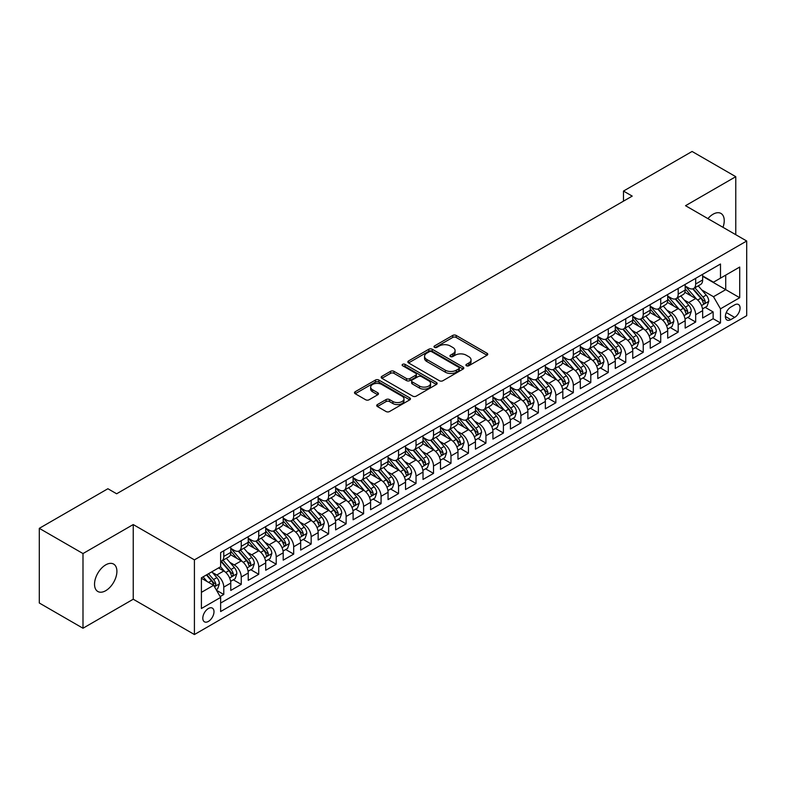 <?xml version="1.0" encoding="UTF-8"?>
<svg xmlns="http://www.w3.org/2000/svg" width="786" height="786" viewBox="0 0 786 786"><rect width="100%" height="100%" fill="white"/><g stroke="black" fill="none" stroke-linecap="round" stroke-linejoin="round"><path stroke-width="1.18" d="M466.412 365.755A1.7 0.983 0 0 0 468.81 365.755L487.045 355.233A2.427 1.405 0 0 0 487.752 354.24A2.427 1.405 0 0 0 487.045 353.258L456.165 335.425A2.427 1.405 0 0 0 452.726 335.425L434.501 345.948A1.7 0.983 0 0 0 434 346.646A1.7 0.983 0 0 0 434.501 347.333A1.7 0.983 0 0 0 436.908 347.333L439.266 345.978A7.762 4.48 0 0 1 450.24 345.978L452.815 347.461A7.762 4.48 0 0 1 455.094 350.635A7.762 4.48 0 0 1 452.815 353.798L450.457 355.164A1.7 0.983 0 0 0 449.956 355.852A1.7 0.983 0 0 0 450.457 356.549A1.7 0.983 0 0 0 452.854 356.549L455.222 355.184A7.762 4.48 0 0 1 466.196 355.184L468.77 356.667A7.762 4.48 0 0 1 471.04 359.841A7.762 4.48 0 0 1 468.77 363.014L466.412 364.37A1.7 0.983 0 0 0 465.911 365.068A1.7 0.983 0 0 0 466.412 365.755L466.412 364.37M105.717 590.699A15.818 9.137 120 0 0 116.053 576.757A15.818 9.137 120 0 0 113.626 564.083A15.818 9.137 120 0 0 105.717 564.869A15.818 9.137 120 0 0 95.381 578.81A15.818 9.137 120 0 0 97.808 591.485A15.818 9.137 120 0 0 105.717 590.699M722.992 227.321A15.818 9.137 120 0 0 720.968 213.438A15.818 9.137 120 0 0 713.059 214.224A15.818 9.137 120 0 0 707.921 218.626M208.398 621.421A7.909 4.569 120 0 0 213.566 614.456A7.909 4.569 120 0 0 212.348 608.118A7.909 4.569 120 0 0 208.398 608.511A7.909 4.569 120 0 0 203.23 615.477A7.909 4.569 120 0 0 204.439 621.814A7.909 4.569 120 0 0 208.398 621.421M377.418 404.564A2.427 1.405 0 0 0 376.71 405.547A2.427 1.405 0 0 0 377.418 406.539L386.083 411.54A2.427 1.405 0 0 0 389.512 411.54L409.752 399.858A2.427 1.405 0 0 0 410.469 398.866A2.427 1.405 0 0 0 409.752 397.873L378.872 380.051A2.427 1.405 0 0 0 375.443 380.051L355.203 391.733A2.427 1.405 0 0 0 354.496 392.725A2.427 1.405 0 0 0 355.203 393.717L365.667 399.76A2.427 1.405 0 0 0 369.096 399.76L377.761 394.759A2.427 1.405 0 0 0 378.469 393.766A2.427 1.405 0 0 0 377.761 392.774L372.574 389.777A6.494 3.743 0 0 1 370.668 387.125A6.494 3.743 0 0 1 374.676 383.666A6.494 3.743 0 0 1 381.75 384.482L402.078 396.213A6.494 3.743 0 0 1 403.975 398.866A6.494 3.743 0 0 1 399.976 402.324A6.494 3.743 0 0 1 392.902 401.518L389.512 399.563A2.427 1.405 0 0 0 386.083 399.563L377.418 404.564L377.418 406.539L386.083 401.577L386.083 399.563M133.237 524.557L82.992 553.56L39.3 528.339L39.3 603.009L82.992 628.24L133.237 599.227L194.417 634.538L194.417 559.868L133.237 524.557L133.237 599.227M735.775 234.7L735.775 176.683L685.53 205.696L746.7 241.007L194.417 559.868M735.775 176.683L692.083 151.462L623.485 191.067L623.485 201.157M39.3 528.339L107.898 488.735L116.642 493.775L632.219 196.107L623.485 191.067M439.433 380.738A2.427 1.405 0 0 0 442.862 380.738L463.111 369.056A2.427 1.405 0 0 0 463.819 368.064A2.427 1.405 0 0 0 463.111 367.072L432.231 349.239A2.427 1.405 0 0 0 428.802 349.239L408.553 360.931A2.427 1.405 0 0 0 407.846 361.924A2.427 1.405 0 0 0 408.553 362.916L439.433 380.738M403.316 366.129A1.7 0.983 0 0 1 405.036 366.364L405.036 364.35L436.436 382.477A2.427 1.405 0 0 1 437.144 383.46A2.427 1.405 0 0 1 436.436 384.452L416.187 396.144A2.427 1.405 0 0 1 412.758 396.144L381.878 378.312L390.544 373.35L390.544 371.326L381.878 376.337A2.427 1.405 0 0 0 381.171 377.319A2.427 1.405 0 0 0 381.878 378.312L381.878 376.337M390.544 373.35A2.427 1.405 0 0 1 393.973 373.35L393.973 371.326A2.427 1.405 0 0 0 390.544 371.326M393.973 371.326L406.5 378.557A2.427 1.405 0 0 0 409.928 378.557L415.676 375.246A2.427 1.405 0 0 0 416.384 374.254A2.427 1.405 0 0 0 415.676 373.262L402.638 365.736A1.7 0.983 0 0 1 402.137 365.038A1.7 0.983 0 0 1 403.189 364.134A1.7 0.983 0 0 1 405.036 364.35M220.149 596.574L223.774 594.481L216.523 590.296M212.397 572.473L216.779 575.008A9.884 5.708 60 0 1 223.774 587.113L230.77 583.084L230.77 590.443L241.253 584.391L233.304 579.803M229.876 562.383L234.257 564.918A9.884 5.708 60 0 1 241.253 577.022L248.238 572.994L248.238 580.353L258.732 574.301L250.773 569.712M247.354 552.293L251.736 554.828A9.884 5.708 60 0 1 258.732 566.932L265.717 562.904L265.717 570.263L276.21 564.21L268.252 559.622M264.823 542.202L269.215 544.737A9.884 5.708 60 0 1 276.21 556.842L283.196 552.813L283.196 560.172L293.689 554.12L285.731 549.532M282.302 532.112L286.694 534.647A9.884 5.708 60 0 1 293.689 546.751L300.674 542.713L300.674 550.082L311.158 544.03L303.209 539.442M299.78 522.022L304.172 524.557A9.884 5.708 60 0 1 311.158 536.661L318.153 532.623L318.153 539.992L328.636 533.94L320.688 529.351M317.259 511.932L321.651 514.466A9.884 5.708 60 0 1 328.636 526.571L335.632 522.533L335.632 529.902L346.115 523.849L338.167 519.261M334.738 501.841L339.13 504.376A9.884 5.708 60 0 1 346.115 516.481L353.111 512.443L353.111 519.811L363.594 513.759L355.645 509.171M352.216 491.751L356.598 494.286A9.884 5.708 60 0 1 363.594 506.39L370.589 502.352L370.589 509.721L381.072 503.669L373.124 499.081M369.695 481.661L374.077 484.196A9.884 5.708 60 0 1 381.072 496.3L388.058 492.262L388.058 499.631L398.551 493.579L390.593 488.99M387.174 471.571L391.556 474.105A9.884 5.708 60 0 1 398.551 486.21L405.537 482.172L405.537 489.54L416.03 483.488L408.072 478.9M404.643 461.48L409.034 464.015A9.884 5.708 60 0 1 416.03 476.12L423.015 472.081L423.015 479.45L433.508 473.398L425.55 468.81M422.121 451.39L426.513 453.925A9.884 5.708 60 0 1 433.508 466.029L440.494 461.991L440.494 469.36L450.977 463.308L443.029 458.719M439.6 441.3L443.992 443.835A9.884 5.708 60 0 1 450.977 455.939L457.973 451.901L457.973 459.27L468.456 453.217L460.508 448.629M457.079 431.209L461.47 433.744A9.884 5.708 60 0 1 468.456 445.849L475.451 441.811L475.451 449.179L485.935 443.127L477.986 438.529M474.557 421.119L478.949 423.654A9.884 5.708 60 0 1 485.935 435.758L492.93 431.72L492.93 439.089L503.413 433.037L495.465 428.439M492.036 411.029L496.418 413.564A9.884 5.708 60 0 1 503.413 425.668L510.409 421.63L510.409 428.999L520.892 422.947L512.944 418.349M509.515 400.939L513.897 403.473A9.884 5.708 60 0 1 520.892 415.578L527.878 411.54L527.878 418.909L538.371 412.856L530.412 408.258M526.993 390.848L531.375 393.383A9.884 5.708 60 0 1 538.371 405.488L545.356 401.45L545.356 408.818L555.849 402.766L547.891 398.168M544.462 380.758L548.854 383.283A9.884 5.708 60 0 1 555.849 395.397L562.835 391.359L562.835 398.728L573.328 392.676L565.37 388.078M561.941 370.668L566.333 373.193A9.884 5.708 60 0 1 573.328 385.307L580.314 381.269L580.314 388.638L590.797 382.585L582.848 377.987M579.42 360.577L583.811 363.103A9.884 5.708 60 0 1 590.797 375.217L597.792 371.179L597.792 378.547L608.276 372.495L600.327 367.897M596.898 350.487L601.29 353.012A9.884 5.708 60 0 1 608.276 365.126L615.271 361.088L615.271 368.457L625.754 362.405L617.806 357.807M614.377 340.397L618.769 342.922A9.884 5.708 60 0 1 625.754 355.036L632.75 350.998L632.75 358.367L643.233 352.315L635.285 347.717M631.856 330.307L636.247 332.832A9.884 5.708 60 0 1 643.233 344.946L650.228 340.908L650.228 348.277L660.712 342.224L652.763 337.626M649.334 320.207L653.716 322.741A9.884 5.708 60 0 1 660.712 334.856L667.697 330.818L667.697 338.186L678.19 332.134L670.232 327.536M666.813 310.116L671.195 312.651A9.884 5.708 60 0 1 678.19 324.765L685.176 320.727L685.176 328.096L695.669 322.034L695.669 314.675A9.884 5.708 -120 0 0 688.674 302.561L684.292 300.026M687.711 317.446L695.669 322.034M230.77 583.084A9.884 5.708 -120 0 0 223.774 570.97L218.528 567.944M248.238 572.994A9.884 5.708 -120 0 0 241.253 560.88L230.445 554.641M265.717 562.904A9.884 5.708 -120 0 0 258.732 550.79L247.924 544.551M283.196 552.813A9.884 5.708 -120 0 0 276.21 540.699L265.403 534.46M300.674 542.713A9.884 5.708 -120 0 0 293.689 530.609L282.872 524.37M318.153 532.623A9.884 5.708 -120 0 0 311.158 520.519L300.35 514.28M335.632 522.533A9.884 5.708 -120 0 0 328.636 510.428L317.829 504.19M353.111 512.443A9.884 5.708 -120 0 0 346.115 500.338L335.308 494.099M370.589 502.352A9.884 5.708 -120 0 0 363.594 490.248L352.786 484.009M388.058 492.262A9.884 5.708 -120 0 0 381.072 480.158L370.265 473.919M405.537 482.172A9.884 5.708 -120 0 0 398.551 470.067L387.744 463.828M423.015 472.081A9.884 5.708 -120 0 0 416.03 459.977L405.222 453.738M440.494 461.991A9.884 5.708 -120 0 0 433.508 449.887L422.691 443.648M457.973 451.901A9.884 5.708 -120 0 0 450.977 439.796L440.17 433.558M475.451 441.811A9.884 5.708 -120 0 0 468.456 429.706L457.649 423.467M492.93 431.72A9.884 5.708 -120 0 0 485.935 419.616L475.127 413.377M510.409 421.63A9.884 5.708 -120 0 0 503.413 409.526L492.606 403.287M527.878 411.54A9.884 5.708 -120 0 0 520.892 399.435L510.085 393.197M545.356 401.45A9.884 5.708 -120 0 0 538.371 389.345L527.563 383.106M562.835 391.359A9.884 5.708 -120 0 0 555.849 379.255L545.042 373.016M580.314 381.269A9.884 5.708 -120 0 0 573.328 369.165L562.511 362.926M597.792 371.179A9.884 5.708 -120 0 0 590.797 359.074L579.989 352.826M615.271 361.088A9.884 5.708 -120 0 0 608.276 348.984L597.468 342.735M632.75 350.998A9.884 5.708 -120 0 0 625.754 338.894L614.947 332.645M650.228 340.908A9.884 5.708 -120 0 0 643.233 328.803L632.425 322.555M667.697 330.818A9.884 5.708 -120 0 0 660.712 318.713L649.904 312.464M685.176 320.727A9.884 5.708 -120 0 0 678.19 308.623L667.383 302.374M734.645 304.889L730.793 307.1A7.663 4.421 120 0 0 725.792 313.86A7.663 4.421 120 0 0 726.962 320A7.663 4.421 120 0 0 730.793 319.617L734.645 317.397A7.663 4.421 120 0 0 739.646 310.647A7.663 4.421 120 0 0 738.476 304.506A7.663 4.421 120 0 0 734.645 304.889M194.417 634.538L746.7 315.677L746.7 241.007M201.403 592.359L213.635 585.305L220.63 597.409L220.63 611.537L720.487 322.948L720.487 308.819L713.492 296.715L701.76 289.936M220.63 597.409L201.403 608.511L201.403 577.838L220.63 566.735L220.63 552.607L720.487 264.017L720.487 278.146L739.705 267.043L739.705 297.717L720.487 308.819M230.77 548.373L234.257 550.387A9.884 5.708 60 0 0 239.199 550.878L246.195 546.84A9.884 5.708 -120 0 0 248.238 542.311L248.238 536.661M248.238 538.282L251.736 540.296A9.884 5.708 60 0 0 256.678 540.788L263.674 536.75A9.884 5.708 -120 0 0 265.717 532.22L265.717 526.571M265.717 528.192L269.215 530.206A9.884 5.708 60 0 0 274.157 530.697L281.152 526.659A9.884 5.708 -120 0 0 283.196 522.13L283.196 516.481M283.196 518.102L286.694 520.116A9.884 5.708 60 0 0 291.635 520.607L298.631 516.569A9.884 5.708 -120 0 0 300.674 512.04L300.674 506.39M300.674 508.011L304.172 510.026A9.884 5.708 60 0 0 309.114 510.517L316.11 506.479A9.884 5.708 -120 0 0 318.153 501.949L318.153 496.3M318.153 497.911L321.651 499.935A9.884 5.708 60 0 0 326.593 500.427L333.578 496.388A9.884 5.708 -120 0 0 335.632 491.859L335.632 486.21M335.632 487.821L339.13 489.845A9.884 5.708 60 0 0 344.072 490.336L351.057 486.298A9.884 5.708 -120 0 0 353.111 481.769L353.111 476.12M353.111 477.731L356.598 479.755A9.884 5.708 60 0 0 361.55 480.246L368.536 476.208A9.884 5.708 -120 0 0 370.589 471.679L370.589 466.029M370.589 467.641L374.077 469.664A9.884 5.708 60 0 0 379.029 470.156L386.014 466.118A9.884 5.708 -120 0 0 388.058 461.588L388.058 455.939M388.058 457.55L391.556 459.574A9.884 5.708 60 0 0 396.498 460.065L403.493 456.027A9.884 5.708 -120 0 0 405.537 451.498L405.537 445.849M405.537 447.46L409.034 449.484A9.884 5.708 60 0 0 413.976 449.975L420.972 445.937A9.884 5.708 -120 0 0 423.015 441.408L423.015 435.758M423.015 437.37L426.513 439.394A9.884 5.708 60 0 0 431.455 439.885L438.45 435.847A9.884 5.708 -120 0 0 440.494 431.317L440.494 425.668M440.494 427.279L443.992 429.303A9.884 5.708 60 0 0 448.934 429.795L455.929 425.757A9.884 5.708 -120 0 0 457.973 421.227L457.973 415.578M457.973 417.189L461.47 419.213A9.884 5.708 60 0 0 466.412 419.704L473.398 415.666A9.884 5.708 -120 0 0 475.451 411.137L475.451 405.488M475.451 407.099L478.949 409.123A9.884 5.708 60 0 0 483.891 409.604L490.877 405.576A9.884 5.708 -120 0 0 492.93 401.047L492.93 395.397M492.93 397.009L496.418 399.033A9.884 5.708 60 0 0 501.37 399.514L508.355 395.486A9.884 5.708 -120 0 0 510.409 390.956L510.409 385.307M510.409 386.918L513.897 388.942A9.884 5.708 60 0 0 518.848 389.424L525.834 385.395A9.884 5.708 -120 0 0 527.878 380.866L527.878 375.217M527.878 376.828L531.375 378.852A9.884 5.708 60 0 0 536.317 379.333L543.313 375.305A9.884 5.708 -120 0 0 545.356 370.776L545.356 365.126M545.356 366.738L548.854 368.762A9.884 5.708 60 0 0 553.796 369.243L560.791 365.215A9.884 5.708 -120 0 0 562.835 360.686L562.835 355.036M562.835 356.648L566.333 358.671A9.884 5.708 60 0 0 571.275 359.153L578.27 355.125A9.884 5.708 -120 0 0 580.314 350.595L580.314 344.946M580.314 346.557L583.811 348.581A9.884 5.708 60 0 0 588.753 349.063L595.749 345.034A9.884 5.708 -120 0 0 597.792 340.505L597.792 334.856M597.792 336.467L601.29 338.481A9.884 5.708 60 0 0 606.232 338.972L613.218 334.944A9.884 5.708 -120 0 0 615.271 330.415L615.271 324.765M615.271 326.377L618.769 328.391A9.884 5.708 60 0 0 623.711 328.882L630.696 324.844A9.884 5.708 -120 0 0 632.75 320.324L632.75 314.675M632.75 316.286L636.247 318.301A9.884 5.708 60 0 0 641.189 318.792L648.175 314.754A9.884 5.708 -120 0 0 650.228 310.234L650.228 304.585M650.228 306.196L653.716 308.21A9.884 5.708 60 0 0 658.668 308.702L665.654 304.663A9.884 5.708 -120 0 0 667.697 300.144L667.697 294.495M667.697 296.106L671.195 298.12A9.884 5.708 60 0 0 676.137 298.611L683.132 294.573A9.884 5.708 -120 0 0 685.176 290.054L685.176 284.404M220.63 603.058L713.148 318.713L713.148 311.944L702.655 318.006L702.655 310.637A9.884 5.708 -120 0 0 695.669 298.523L684.861 292.284M685.176 286.016L688.674 288.03A9.884 5.708 -120 0 0 693.616 288.521A9.884 5.708 -120 0 0 695.669 284.001L695.669 278.342M693.616 288.521L700.611 284.483A9.884 5.708 -120 0 0 702.655 279.963L702.655 274.314M223.774 550.79L223.774 556.439A9.884 5.708 60 0 1 221.731 560.968A9.884 5.708 60 0 1 220.63 561.371M221.731 560.968L228.716 556.93A9.884 5.708 -120 0 0 230.77 552.401L230.77 546.751M241.253 540.699L241.253 546.349A9.884 5.708 60 0 1 239.199 550.878M258.732 530.609L258.732 536.258A9.884 5.708 60 0 1 256.678 540.788M276.21 520.519L276.21 526.168A9.884 5.708 60 0 1 274.157 530.697M293.689 510.428L293.689 516.078A9.884 5.708 60 0 1 291.635 520.607M311.158 500.338L311.158 505.988A9.884 5.708 60 0 1 309.114 510.517M328.636 490.248L328.636 495.897A9.884 5.708 60 0 1 326.593 500.427M346.115 480.158L346.115 485.807A9.884 5.708 60 0 1 344.072 490.336M363.594 470.067L363.594 475.717A9.884 5.708 60 0 1 361.55 480.246M381.072 459.977L381.072 465.626A9.884 5.708 60 0 1 379.029 470.156M398.551 449.887L398.551 455.536A9.884 5.708 60 0 1 396.498 460.065M416.03 439.796L416.03 445.446A9.884 5.708 60 0 1 413.976 449.975M433.508 429.706L433.508 435.356A9.884 5.708 60 0 1 431.455 439.885M450.977 419.616L450.977 425.265A9.884 5.708 60 0 1 448.934 429.795M468.456 409.526L468.456 415.175A9.884 5.708 60 0 1 466.412 419.704M485.935 399.435L485.935 405.085A9.884 5.708 60 0 1 483.891 409.604M503.413 389.345L503.413 394.994A9.884 5.708 60 0 1 501.37 399.514M520.892 379.255L520.892 384.904A9.884 5.708 60 0 1 518.848 389.424M538.371 369.165L538.371 374.814A9.884 5.708 60 0 1 536.317 379.333M555.849 359.074L555.849 364.724A9.884 5.708 60 0 1 553.796 369.243M573.328 348.984L573.328 354.633A9.884 5.708 60 0 1 571.275 359.153M590.797 338.894L590.797 344.543A9.884 5.708 60 0 1 588.753 349.063M608.276 328.803L608.276 334.453A9.884 5.708 60 0 1 606.232 338.972M625.754 318.703L625.754 324.363A9.884 5.708 60 0 1 623.711 328.882M643.233 308.613L643.233 314.272A9.884 5.708 60 0 1 641.189 318.792M660.712 298.523L660.712 304.182A9.884 5.708 60 0 1 658.668 308.702M678.19 288.433L678.19 294.092A9.884 5.708 60 0 1 676.137 298.611M678.19 324.765L678.19 332.134M660.712 334.856L660.712 342.224M643.233 344.946L643.233 352.315M625.754 355.036L625.754 362.405M608.276 365.126L608.276 372.495M590.797 375.217L590.797 382.585M573.328 385.307L573.328 392.676M555.849 395.397L555.849 402.766M538.371 405.488L538.371 412.856M520.892 415.578L520.892 422.947M503.413 425.668L503.413 433.037M485.935 435.758L485.935 443.127M468.456 445.849L468.456 453.217M450.977 455.939L450.977 463.308M433.508 466.029L433.508 473.398M416.03 476.12L416.03 483.488M398.551 486.21L398.551 493.579M381.072 496.3L381.072 503.669M363.594 506.39L363.594 513.759M346.115 516.481L346.115 523.849M328.636 526.571L328.636 533.94M311.158 536.661L311.158 544.03M293.689 546.751L293.689 554.12M276.21 556.842L276.21 564.21M258.732 566.932L258.732 574.301M241.253 577.022L241.253 584.391M223.774 587.113L223.774 594.481M213.635 585.305L201.403 578.241M713.492 296.715L725.724 289.651L725.724 275.12L739.705 267.043M702.655 276.328L739.705 297.717M702.655 275.925L713.492 282.184L720.487 278.146M82.992 553.56L82.992 628.24M705.189 307.355L713.148 311.944M713.148 318.713L720.487 322.948M467.09 366.001L468.77 365.028A7.762 4.48 0 0 0 471.04 361.855L471.04 359.841M455.094 350.635L455.094 352.649A7.762 4.48 0 0 1 452.815 355.822L451.135 356.785M487.006 355.252L456.165 337.449A2.427 1.405 0 0 0 452.726 337.449L435.179 347.579M463.072 369.066L432.231 351.263A2.427 1.405 0 0 0 428.802 351.263L408.582 362.926L408.553 360.931M458.818 368.752A1.7 0.983 0 0 0 459.319 368.064A1.7 0.983 0 0 0 458.818 367.367L431.71 351.715A1.7 0.983 0 0 0 429.313 351.715L426.827 353.16A7.762 4.48 0 0 0 424.548 356.323A7.762 4.48 0 0 0 426.827 359.497L445.357 370.196A7.762 4.48 0 0 0 456.332 370.196L458.818 368.752L458.818 370.776A1.7 0.983 0 0 0 459.319 370.078L459.319 368.064M424.548 356.323L424.548 358.347A7.762 4.48 0 0 0 426.827 361.511L426.827 359.497M458.818 370.776L456.332 372.21A7.762 4.48 0 0 1 445.357 372.21L426.827 361.511M393.973 373.35L406.5 380.581A2.427 1.405 0 0 0 409.928 380.581L415.676 377.26A2.427 1.405 0 0 0 416.384 376.268L416.384 374.254M405.036 366.364L436.397 384.472M419.488 386.064A6.494 3.743 0 0 0 426.562 386.879A6.494 3.743 0 0 0 430.571 383.411A6.494 3.743 0 0 0 428.665 380.768L421.502 376.632A2.427 1.405 0 0 0 418.073 376.632L412.326 379.943A2.427 1.405 0 0 0 411.618 380.935A2.427 1.405 0 0 0 412.326 381.927L419.488 386.064L419.488 388.078A6.494 3.743 0 0 0 426.562 388.893A6.494 3.743 0 0 0 430.571 385.435L430.571 383.411M411.618 380.935L411.618 382.959A2.427 1.405 0 0 0 412.326 383.951L412.326 381.927M419.488 388.078L412.326 383.951M403.975 398.866L403.975 400.88A6.494 3.743 0 0 1 399.976 404.348A6.494 3.743 0 0 1 392.902 403.532L389.512 401.577A2.427 1.405 0 0 0 386.083 401.577M370.668 387.125L370.668 389.149A6.494 3.743 0 0 0 372.574 391.792L372.574 389.777M377.732 394.769L372.574 391.792M409.722 399.877L378.872 382.065A2.427 1.405 0 0 0 375.443 382.065L355.233 393.737L355.203 391.733M702.507 308.908L707.027 306.294L708.775 301.254A6.553 3.783 -120 0 0 706.221 295.104L698.233 285.858M696.642 299.171L687.17 288.207A18.913 10.916 -120 0 0 685.176 286.124M691.444 296.086L686.149 289.955A15.691 9.059 -120 0 0 685.176 288.904M692.731 288.875L700.807 298.228A6.553 3.783 60 0 1 703.136 302.738C704.128 304.054 704.826 303.651 705.238 301.529A6.553 3.783 -120 0 0 702.9 297.02L694.912 287.774M693.203 288.727L701.878 298.778A3.341 1.926 60 0 1 702.723 300.075L705.238 301.529M703.136 302.738L703.617 303.514M685.028 318.998L689.548 316.385L691.297 311.344A6.553 3.783 -120 0 0 688.742 305.194L680.764 295.949M679.163 309.262L669.692 298.297A18.913 10.916 -120 0 0 667.697 296.214M673.966 306.176L668.67 300.046A15.691 9.059 -120 0 0 667.697 298.994M675.253 298.965L683.329 308.318A6.553 3.783 60 0 1 685.667 312.828C686.65 314.154 687.347 313.742 687.76 311.62A6.553 3.783 -120 0 0 685.421 307.11L677.444 297.865M675.724 298.818L684.4 308.869A3.341 1.926 60 0 1 685.245 310.165L687.76 311.62M685.667 312.828L686.139 313.604M667.56 329.088L672.069 326.475L673.818 321.435A6.553 3.783 -120 0 0 671.264 315.284L663.286 306.039M661.684 319.352L652.213 308.387A18.913 10.916 -120 0 0 650.228 306.304M656.487 316.267L651.191 310.136A15.691 9.059 -120 0 0 650.228 309.085M657.774 309.055L665.85 318.409A6.553 3.783 60 0 1 668.188 322.918C669.171 324.245 669.868 323.832 670.281 321.71A6.553 3.783 -120 0 0 667.943 317.2L659.965 307.955M658.246 308.908L666.931 318.959A3.341 1.926 60 0 1 667.766 320.256L670.281 321.71M668.188 322.918L668.66 323.704M650.081 339.179L654.591 336.565L656.339 331.525A6.553 3.783 -120 0 0 653.795 325.375L645.807 316.129M644.206 329.442L634.734 318.477A18.913 10.916 -120 0 0 632.75 316.394M639.008 326.357L633.712 320.226A15.691 9.059 -120 0 0 632.75 319.175M640.295 319.145L648.371 328.499A6.553 3.783 60 0 1 650.71 333.009C651.692 334.335 652.39 333.922 652.802 331.8A6.553 3.783 -120 0 0 650.474 327.29L642.486 318.045M640.767 318.998L649.452 329.049A3.341 1.926 60 0 1 650.287 330.346L652.802 331.8M650.71 333.009L651.181 333.795M632.602 349.269L637.112 346.655L638.861 341.615A6.553 3.783 -120 0 0 636.316 335.465L628.328 326.219M626.727 339.532L617.256 328.568A18.913 10.916 -120 0 0 615.271 326.485M621.53 336.447L616.234 330.317A15.691 9.059 -120 0 0 615.271 329.265M622.817 329.236L630.893 338.589A6.553 3.783 60 0 1 633.231 343.109C634.214 344.425 634.911 344.022 635.324 341.89A6.553 3.783 -120 0 0 632.995 337.381L625.008 328.135M623.288 329.088L631.973 339.139A3.341 1.926 60 0 1 632.809 340.436L635.324 341.89M633.231 343.109L633.703 343.885M615.124 359.359L619.643 356.746L621.382 351.706A6.553 3.783 -120 0 0 618.837 345.555L610.85 336.31M609.248 349.623L599.777 338.658A18.913 10.916 -120 0 0 597.792 336.575M604.061 346.538L598.755 340.407A15.691 9.059 -120 0 0 597.792 339.356M605.338 339.326L613.414 348.679A6.553 3.783 60 0 1 615.752 353.199C616.735 354.515 617.432 354.113 617.845 351.981A6.553 3.783 -120 0 0 615.517 347.471L607.529 338.226M605.819 339.179L614.495 349.23A3.341 1.926 60 0 1 615.34 350.536L617.845 351.981M615.752 353.199L616.234 353.975M597.645 369.449L602.164 366.836L603.913 361.796A6.553 3.783 -120 0 0 601.359 355.645L593.371 346.4M591.77 359.713L582.298 348.748A18.913 10.916 -120 0 0 580.314 346.665M586.582 356.638L581.286 350.497A15.691 9.059 -120 0 0 580.314 349.446M587.859 349.426L595.935 358.77A6.553 3.783 60 0 1 598.274 363.289C599.256 364.606 599.954 364.203 600.376 362.071A6.553 3.783 -120 0 0 598.038 357.561L590.05 348.316M588.341 349.269L597.016 359.32A3.341 1.926 60 0 1 597.861 360.627L600.376 362.071M598.274 363.289L598.755 364.065M580.166 379.54L584.686 376.926L586.435 371.886A6.553 3.783 -120 0 0 583.88 365.736L575.892 356.49M574.291 369.803L564.829 358.838A18.913 10.916 -120 0 0 562.835 356.756M569.103 366.728L563.808 360.587A15.691 9.059 -120 0 0 562.835 359.536M570.381 359.516L578.467 368.86A6.553 3.783 60 0 1 580.795 373.379C581.778 374.696 582.485 374.293 582.898 372.161A6.553 3.783 -120 0 0 580.559 367.651L572.572 358.406M570.862 359.359L579.537 369.41A3.341 1.926 60 0 1 580.382 370.717L582.898 372.161M580.795 373.379L581.276 374.156M562.688 389.63L567.207 387.026L568.956 381.976A6.553 3.783 -120 0 0 566.401 375.826L558.414 366.581M556.822 379.893L547.351 368.929A18.913 10.916 -120 0 0 545.356 366.846M551.625 376.818L546.329 370.678A15.691 9.059 -120 0 0 545.356 369.626M552.912 369.607L560.988 378.95A6.553 3.783 60 0 1 563.316 383.47C564.309 384.786 565.006 384.383 565.419 382.251A6.553 3.783 -120 0 0 563.081 377.742L555.093 368.496M553.383 369.449L562.059 379.5A3.341 1.926 60 0 1 562.904 380.807L565.419 382.251M563.316 383.47L563.798 384.246M545.209 399.72L549.728 397.117L551.477 392.067A6.553 3.783 -120 0 0 548.923 385.916L540.945 376.671M539.343 389.984L529.872 379.019A18.913 10.916 -120 0 0 527.878 376.936M534.146 386.909L528.85 380.768A15.691 9.059 -120 0 0 527.878 379.717M535.433 379.697L543.509 389.041A6.553 3.783 60 0 1 545.848 393.56C546.83 394.877 547.528 394.474 547.94 392.342A6.553 3.783 -120 0 0 545.602 387.832L537.624 378.587M535.905 379.54L544.58 389.591A3.341 1.926 60 0 1 545.425 390.897L547.94 392.342M545.848 393.56L546.319 394.336M527.74 409.811L532.25 407.207L533.999 402.157A6.553 3.783 -120 0 0 531.444 396.006L523.466 386.761M521.865 400.074L512.393 389.109A18.913 10.916 -120 0 0 510.409 387.026M516.667 396.999L511.372 390.858A15.691 9.059 -120 0 0 510.409 389.807M517.954 389.787L526.03 399.131A6.553 3.783 60 0 1 528.369 403.65C529.351 404.967 530.049 404.564 530.462 402.432A6.553 3.783 -120 0 0 528.123 397.922L520.145 388.677M518.426 389.63L527.111 399.681A3.341 1.926 60 0 1 527.946 400.988L530.462 402.432M528.369 403.65L528.84 404.426M510.261 419.901L514.771 417.297L516.52 412.247A6.553 3.783 -120 0 0 513.975 406.097L505.988 396.851M504.386 410.164L494.915 399.2A18.913 10.916 -120 0 0 492.93 397.117M499.189 407.089L493.893 400.948A15.691 9.059 -120 0 0 492.93 399.897M500.476 399.877L508.552 409.221A6.553 3.783 60 0 1 510.89 413.741C511.873 415.057 512.57 414.654 512.983 412.522A6.553 3.783 -120 0 0 510.654 408.013L502.667 398.767M500.947 399.72L509.633 409.771A3.341 1.926 60 0 1 510.468 411.078L512.983 412.522M510.89 413.741L511.362 414.517M492.783 429.991L497.292 427.388L499.041 422.337A6.553 3.783 -120 0 0 496.497 416.187L488.509 406.942M486.907 420.255L477.436 409.29A18.913 10.916 -120 0 0 475.451 407.207M481.71 417.179L476.414 411.039A15.691 9.059 -120 0 0 475.451 409.987M482.997 409.968L491.073 419.311A6.553 3.783 60 0 1 493.411 423.831C494.394 425.147 495.092 424.745 495.504 422.613A6.553 3.783 -120 0 0 493.176 418.103L485.188 408.858M483.469 409.811L492.154 419.862A3.341 1.926 60 0 1 492.989 421.168L495.504 422.613M493.411 423.831L493.883 424.607M475.304 440.081L479.824 437.478L481.563 432.428A6.553 3.783 -120 0 0 479.018 426.277L471.03 417.032M469.429 430.345L459.957 419.38A18.913 10.916 -120 0 0 457.973 417.297M464.241 427.27L458.936 421.129A15.691 9.059 -120 0 0 457.973 420.078M465.518 420.058L473.594 429.402A6.553 3.783 60 0 1 475.933 433.921C476.915 435.238 477.613 434.835 478.026 432.703A6.553 3.783 -120 0 0 475.697 428.193L467.709 418.948M466 419.901L474.675 429.952A3.341 1.926 60 0 1 475.52 431.259L478.026 432.703M475.933 433.921L476.414 434.697M457.825 450.172L462.345 447.568L464.084 442.518A6.553 3.783 -120 0 0 461.539 436.368L453.551 427.122M451.95 440.435L442.479 429.47A18.913 10.916 -120 0 0 440.494 427.388M446.762 437.36L441.467 431.229A15.691 9.059 -120 0 0 440.494 430.168M448.04 430.148L456.116 439.502A6.553 3.783 60 0 1 458.454 444.011C459.437 445.328 460.134 444.925 460.557 442.803A6.553 3.783 -120 0 0 458.218 438.283L450.231 429.038M448.521 429.991L457.197 440.042A3.341 1.926 60 0 1 458.041 441.349L460.557 442.803M458.454 444.011L458.936 444.788M440.347 460.262L444.866 457.658L446.615 452.608A6.553 3.783 -120 0 0 444.061 446.458L436.073 437.213M434.471 450.525L425.01 439.561A18.913 10.916 -120 0 0 423.015 437.478M429.284 447.45L423.988 441.319A15.691 9.059 -120 0 0 423.015 440.258M430.561 440.239L438.647 449.592A6.553 3.783 60 0 1 440.975 454.102C441.958 455.418 442.665 455.015 443.078 452.893A6.553 3.783 -120 0 0 440.74 448.374L432.752 439.128M431.042 440.081L439.718 450.132A3.341 1.926 60 0 1 440.563 451.439L443.078 452.893M440.975 454.102L441.457 454.878M422.868 470.352L427.388 467.749L429.136 462.699A6.553 3.783 -120 0 0 426.582 456.548L418.594 447.303M417.002 460.616L407.531 449.651A18.913 10.916 -120 0 0 405.537 447.568M411.805 457.54L406.509 451.41A15.691 9.059 -120 0 0 405.537 450.349M413.092 450.329L421.168 459.682A6.553 3.783 60 0 1 423.497 464.192C424.489 465.509 425.187 465.106 425.599 462.983A6.553 3.783 -120 0 0 423.261 458.464L415.273 449.219M413.564 450.172L422.239 460.223A3.341 1.926 60 0 1 423.084 461.529L425.599 462.983M423.497 464.192L423.978 464.968M405.389 480.442L409.909 477.839L411.658 472.789A6.553 3.783 -120 0 0 409.103 466.638L401.115 457.393M399.524 470.706L390.053 459.741A18.913 10.916 -120 0 0 388.058 457.658M394.326 467.631L389.031 461.5A15.691 9.059 -120 0 0 388.058 460.439M395.613 460.419L403.69 469.773A6.553 3.783 60 0 1 406.028 474.282C407.01 475.599 407.708 475.196 408.121 473.074A6.553 3.783 -120 0 0 405.782 468.554L397.804 459.309M396.085 460.262L404.761 470.313A3.341 1.926 60 0 1 405.605 471.62L408.121 473.074M406.028 474.282L406.5 475.058M387.92 490.533L392.43 487.929L394.179 482.879A6.553 3.783 -120 0 0 391.625 476.729L383.647 467.483M382.045 480.796L372.574 469.832A18.913 10.916 -120 0 0 370.589 467.749M376.848 477.721L371.552 471.59A15.691 9.059 -120 0 0 370.589 470.529M378.135 470.509L386.211 479.863A6.553 3.783 60 0 1 388.549 484.373C389.532 485.689 390.229 485.286 390.642 483.164A6.553 3.783 -120 0 0 388.304 478.645L380.326 469.399M378.606 470.352L387.292 480.403A3.341 1.926 60 0 1 388.127 481.71L390.642 483.164M388.549 484.373L389.021 485.149M370.442 500.623L374.951 498.019L376.7 492.969A6.553 3.783 -120 0 0 374.156 486.819L366.168 477.574M364.566 490.886L355.095 479.922A18.913 10.916 -120 0 0 353.111 477.839M359.369 487.811L354.073 481.68A15.691 9.059 -120 0 0 353.111 480.619M360.656 480.6L368.732 489.953A6.553 3.783 60 0 1 371.071 494.463C372.053 495.779 372.751 495.377 373.163 493.254A6.553 3.783 -120 0 0 370.835 488.735L362.847 479.489M361.128 480.442L369.813 490.493A3.341 1.926 60 0 1 370.648 491.8L373.163 493.254M371.071 494.463L371.542 495.239M352.963 510.713L357.473 508.11L359.222 503.06A6.553 3.783 -120 0 0 356.677 496.909L348.689 487.664M347.088 500.977L337.616 490.012A18.913 10.916 -120 0 0 335.632 487.929M341.89 497.902L336.595 491.771A15.691 9.059 -120 0 0 335.632 490.71M343.177 490.69L351.254 500.043A6.553 3.783 60 0 1 353.592 504.553C354.574 505.87 355.272 505.467 355.685 503.345A6.553 3.783 -120 0 0 353.356 498.825L345.368 489.58M343.649 490.533L352.334 500.584A3.341 1.926 60 0 1 353.169 501.89L355.685 503.345M353.592 504.553L354.064 505.329M335.484 520.804L340.004 518.2L341.743 513.15A6.553 3.783 -120 0 0 339.198 506.999L331.211 497.754M329.609 511.067L320.138 500.102A18.913 10.916 -120 0 0 318.153 498.019M324.421 507.992L319.116 501.861A15.691 9.059 -120 0 0 318.153 500.8M325.699 500.78L333.775 510.134A6.553 3.783 60 0 1 336.113 514.643C337.096 515.96 337.793 515.557 338.206 513.435A6.553 3.783 -120 0 0 335.877 508.915L327.89 499.67M326.18 500.623L334.856 510.674A3.341 1.926 60 0 1 335.691 511.981L338.206 513.435M336.113 514.643L336.585 515.42M318.006 530.894L322.525 528.29L324.264 523.24A6.553 3.783 -120 0 0 321.72 517.09L313.732 507.844M312.13 521.157L302.659 510.193A18.913 10.916 -120 0 0 300.674 508.12M306.943 518.082L301.647 511.951A15.691 9.059 -120 0 0 300.674 510.89M308.22 510.871L316.296 520.224A6.553 3.783 60 0 1 318.635 524.734C319.617 526.05 320.315 525.647 320.737 523.525A6.553 3.783 -120 0 0 318.399 519.006L310.411 509.76M308.702 510.713L317.377 520.764A3.341 1.926 60 0 1 318.222 522.071L320.737 523.525M318.635 524.734L319.116 525.51M300.527 540.984L305.047 538.381L306.795 533.33A6.553 3.783 -120 0 0 304.241 527.18L296.253 517.935M294.652 531.248L285.18 520.283A18.913 10.916 -120 0 0 283.196 518.21M289.464 528.172L284.168 522.042A15.691 9.059 -120 0 0 283.196 520.98M290.741 520.961L298.827 530.314A6.553 3.783 60 0 1 301.156 534.824C302.138 536.14 302.846 535.738 303.258 533.615A6.553 3.783 -120 0 0 300.92 529.106L292.932 519.851M291.223 520.804L299.898 530.855A3.341 1.926 60 0 1 300.743 532.161L303.258 533.615M301.156 534.824L301.637 535.6M283.048 551.074L287.568 548.471L289.317 543.421A6.553 3.783 -120 0 0 286.762 537.27L278.775 528.025M277.183 541.338L267.712 530.373A18.913 10.916 -120 0 0 265.717 528.3M271.985 538.263L266.69 532.132A15.691 9.059 -120 0 0 265.717 531.071M273.273 531.051L281.349 540.404A6.553 3.783 60 0 1 283.677 544.914C284.67 546.231 285.367 545.828 285.78 543.706A6.553 3.783 -120 0 0 283.441 539.196L275.454 529.951M273.744 530.894L282.42 540.945A3.341 1.926 60 0 1 283.265 542.252L285.78 543.706M283.677 544.914L284.159 545.69M265.57 561.165L270.089 558.561L271.838 553.511A6.553 3.783 -120 0 0 269.284 547.361L261.296 538.115M259.704 551.428L250.233 540.463A18.913 10.916 -120 0 0 248.238 538.39M254.507 548.353L249.211 542.222A15.691 9.059 -120 0 0 248.238 541.161M255.794 541.141L263.87 550.495A6.553 3.783 60 0 1 266.199 555.004C267.191 556.321 267.888 555.918 268.301 553.796A6.553 3.783 -120 0 0 265.963 549.286L257.985 540.041M256.265 540.984L264.941 551.035A3.341 1.926 60 0 1 265.786 552.342L268.301 553.796M266.199 555.004L266.68 555.781M248.101 571.255L252.611 568.651L254.359 563.601A6.553 3.783 -120 0 0 251.805 557.451L243.827 548.206M242.226 561.518L232.754 550.554A18.913 10.916 -120 0 0 230.77 548.481M237.028 558.443L231.732 552.312A15.691 9.059 -120 0 0 230.77 551.251M238.315 551.232L246.391 560.585A6.553 3.783 60 0 1 248.73 565.095C249.712 566.411 250.41 566.008 250.822 563.886A6.553 3.783 -120 0 0 248.484 559.377L240.506 550.131M238.787 551.074L247.472 561.125A3.341 1.926 60 0 1 248.307 562.432L250.822 563.886M248.73 565.095L249.201 565.871M230.622 581.345L235.132 578.742L236.881 573.692A6.553 3.783 -120 0 0 234.336 567.541L226.348 558.296M224.747 571.609L220.561 566.775M219.549 568.533L218.872 567.747M220.837 561.322L228.913 570.675A6.553 3.783 60 0 1 231.251 575.185C232.234 576.502 232.931 576.099 233.344 573.977A6.553 3.783 -120 0 0 231.015 569.467L223.028 560.222M221.308 561.165L229.993 571.216A3.341 1.926 60 0 1 230.829 572.522L233.344 573.977M231.251 575.185L231.723 575.961M216.17 589.687L217.653 588.832L219.402 583.782A6.553 3.783 -120 0 0 216.857 577.631L211.827 571.815M207.131 581.542L203.083 576.865M202.071 578.624L201.403 577.848M206.404 574.939L211.434 580.766A6.553 3.783 60 0 1 213.772 585.275C214.755 586.592 215.452 586.189 215.865 584.067A6.553 3.783 -120 0 0 213.537 579.557L208.506 573.731M206.816 574.713L212.515 581.306A3.341 1.926 60 0 1 213.35 582.613L215.865 584.067M213.772 585.275L214.244 586.051M216.779 575.008L223.774 570.97M234.257 564.918L241.253 560.88M251.736 554.828L258.732 550.79M269.215 544.737L276.21 540.699M286.694 534.647L293.689 530.609M304.172 524.557L311.158 520.519M321.651 514.466L328.636 510.428M339.13 504.376L346.115 500.338M356.598 494.286L363.594 490.248M374.077 484.196L381.072 480.158M391.556 474.105L398.551 470.067M409.034 464.015L416.03 459.977M426.513 453.925L433.508 449.887M443.992 443.835L450.977 439.796M461.47 433.744L468.456 429.706M478.949 423.654L485.935 419.616M496.418 413.564L503.413 409.526M513.897 403.473L520.892 399.435M531.375 393.383L538.371 389.345M548.854 383.283L555.849 379.255M566.333 373.193L573.328 369.165M583.811 363.103L590.797 359.074M601.29 353.012L608.276 348.984M618.769 342.922L625.754 338.894M636.247 332.832L643.233 328.803M653.716 322.741L660.712 318.713M671.195 312.651L678.19 308.623M688.674 302.561L695.669 298.523M695.669 284.001L702.655 279.963M223.774 556.439L230.77 552.401M241.253 546.349L248.238 542.311M258.732 536.258L265.717 532.22M276.21 526.168L283.196 522.13M293.689 516.078L300.674 512.04M311.158 505.988L318.153 501.949M328.636 495.897L335.632 491.859M346.115 485.807L353.111 481.769M363.594 475.717L370.589 471.679M381.072 465.626L388.058 461.588M398.551 455.536L405.537 451.498M416.03 445.446L423.015 441.408M433.508 435.356L440.494 431.317M450.977 425.265L457.973 421.227M468.456 415.175L475.451 411.137M485.935 405.085L492.93 401.047M503.413 394.994L510.409 390.956M520.892 384.904L527.878 380.866M538.371 374.814L545.356 370.776M555.849 364.724L562.835 360.686M573.328 354.633L580.314 350.595M590.797 344.543L597.792 340.505M608.276 334.453L615.271 330.415M625.754 324.363L632.75 320.324M643.233 314.272L650.228 310.234M660.712 304.182L667.697 300.144M678.19 294.092L685.176 290.054M695.669 314.675L702.655 310.637M726.264 312.563L734.645 317.397M725.38 316.493L730.793 319.617M468.77 365.028L468.77 363.014M450.457 356.549L450.457 355.164M452.815 355.822L452.815 353.798M434.501 347.333L434.501 345.948M452.726 337.449L452.726 335.425M456.165 337.449L456.165 335.425M487.045 355.233L487.045 353.258M428.802 351.263L428.802 349.239M432.231 351.263L432.231 349.239M463.111 369.056L463.111 367.072M445.357 372.21L445.357 370.196M456.332 372.21L456.332 370.196M406.5 380.581L406.5 378.557M409.928 380.581L409.928 378.557M415.676 377.26L415.676 375.246M436.436 384.452L436.436 382.477M389.512 401.577L389.512 399.563M392.902 403.532L392.902 401.518M377.761 394.759L377.761 392.774M375.443 382.065L375.443 380.051M378.872 382.065L378.872 380.051M409.752 399.858L409.752 397.873M701.515 305.548L708.726 301.382M687.17 288.207L688.064 287.686M702.9 297.02L706.221 295.104M697.683 300.036L700.807 298.228M684.036 315.638L691.258 311.472M669.692 298.297L670.586 297.776M685.421 307.11L688.742 305.194M680.204 310.126L683.329 308.318M666.557 325.728L673.779 321.562M652.213 308.387L653.117 307.866M667.943 317.2L671.264 315.284M662.726 320.216L665.85 318.409M649.079 335.819L656.3 331.653M634.734 318.477L635.638 317.957M650.474 327.29L653.795 325.375M645.247 330.307L648.371 328.499M631.6 345.909L638.822 341.743M617.256 328.568L618.16 328.047M632.995 337.381L636.316 335.465M627.768 340.397L630.893 338.589M614.121 355.999L621.343 351.833M599.777 338.658L600.681 338.137M615.517 347.471L618.837 345.555M610.29 350.487L613.414 348.679M596.643 366.089L603.864 361.924M582.298 348.748L583.202 348.227M598.038 357.561L601.359 355.645M592.811 360.577L595.935 358.77M579.164 376.18L586.385 372.014M564.829 358.838L565.723 358.318M580.559 367.651L583.88 365.736M575.342 370.668L578.467 368.86M561.695 386.27L568.907 382.104M547.351 368.929L548.245 368.408M563.081 377.742L566.401 375.826M557.863 380.758L560.988 378.95M544.217 396.36L551.438 392.194M529.872 379.019L530.766 378.498M545.602 387.832L548.923 385.916M540.385 390.848L543.509 389.041M526.738 406.45L533.959 402.285M512.393 389.109L513.297 388.589M528.123 397.922L531.444 396.006M522.906 400.939L526.03 399.131M509.259 416.541L516.481 412.375M494.915 399.2L495.819 398.679M510.654 408.013L513.975 406.097M505.427 411.029L508.552 409.221M491.781 426.631L499.002 422.465M477.436 409.29L478.34 408.769M493.176 418.103L496.497 416.187M487.949 421.119L491.073 419.311M474.302 436.721L481.523 432.555M459.957 419.38L460.861 418.859M475.697 428.193L479.018 426.277M470.47 431.209L473.594 429.402M456.823 446.812L464.045 442.646M442.479 429.47L443.383 428.95M458.218 438.283L461.539 436.368M452.991 441.3L456.116 439.502M439.345 456.902L446.566 452.736M425.01 439.561L425.904 439.04M440.74 448.374L444.061 446.458M435.523 451.39L438.647 449.592M421.876 466.992L429.087 462.826M407.531 449.651L408.425 449.13M423.261 458.464L426.582 456.548M418.044 461.48L421.168 459.682M404.397 477.082L411.618 472.917M390.053 459.741L390.947 459.221M405.782 468.554L409.103 466.638M400.565 471.571L403.69 469.773M386.918 487.173L394.14 483.007M372.574 469.832L373.468 469.311M388.304 478.645L391.625 476.729M383.087 481.661L386.211 479.863M369.44 497.263L376.661 493.097M355.095 479.922L355.999 479.401M370.835 488.735L374.156 486.819M365.608 491.751L368.732 489.953M351.961 507.353L359.182 503.187M337.616 490.012L338.52 489.491M353.356 498.825L356.677 496.909M348.129 501.841L351.254 500.043M334.482 517.443L341.704 513.278M320.138 500.102L321.042 499.582M335.877 508.915L339.198 506.999M330.651 511.932L333.775 510.134M317.004 527.534L324.225 523.368M302.659 510.193L303.563 509.672M318.399 519.006L321.72 517.09M313.172 522.022L316.296 520.224M299.525 537.624L306.746 533.458M285.18 520.283L286.084 519.762M300.92 529.106L304.241 527.18M295.703 532.112L298.827 530.314M282.056 547.714L289.268 543.548M267.712 530.373L268.606 529.852M283.441 539.196L286.762 537.27M278.224 542.202L281.349 540.404M264.577 557.805L271.789 553.639M250.233 540.463L251.127 539.943M265.963 549.286L269.284 547.361M260.746 552.293L263.87 550.495M247.099 567.905L254.32 563.729M232.754 550.554L233.648 550.033M248.484 559.377L251.805 557.451M243.267 562.383L246.391 560.585M229.62 577.995L236.841 573.819M231.015 569.467L234.336 567.541M225.788 572.473L228.913 570.675M214.47 586.739L219.363 583.91M213.537 579.557L216.857 577.631M208.604 582.397L211.434 580.766"/></g></svg>
